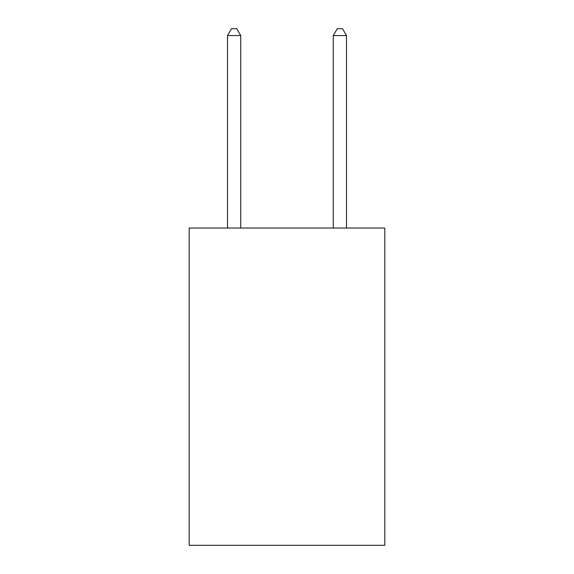 <?xml version="1.0" encoding="UTF-8"?>
<svg xmlns="http://www.w3.org/2000/svg" width="574" height="574" viewBox="0 0 574 574"><rect width="100%" height="100%" fill="white"/><g stroke="black" fill="none" stroke-linecap="round" stroke-linejoin="round"><path stroke-width="0.86" d="M384.824 228.043L384.824 545.3L189.176 545.3L189.176 228.043L384.824 228.043M240.736 228.043L240.736 35.574L227.512 35.574L227.512 228.043M227.512 35.574L231.48 28.7L236.768 28.7L240.736 35.574M346.488 228.043L346.488 35.574L333.264 35.574L333.264 228.043M333.264 35.574L337.232 28.7L342.52 28.7L346.488 35.574"/></g></svg>
